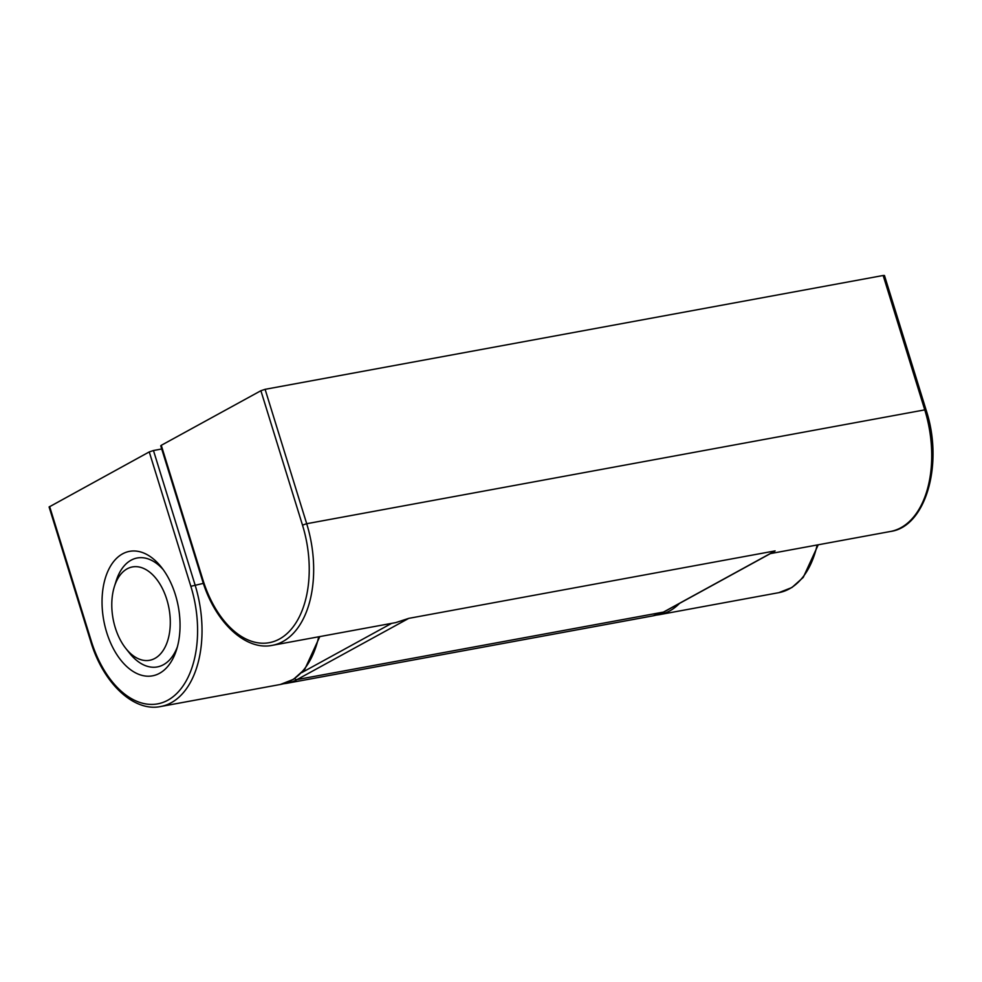 <?xml version="1.0" encoding="UTF-8"?>
<svg xmlns="http://www.w3.org/2000/svg" width="982" height="982" viewBox="0 0 982 982"><rect width="100%" height="100%" fill="white"/><g stroke="black" fill="none" stroke-linecap="round" stroke-linejoin="round"><path stroke-width="1.47" d="M395.955 622.539L408.757 618.365L775.117 550.89L773.35 551.958M926.063 409.887L884.463 275.488L883.162 275.488L924.762 409.875L926.063 409.887C943.874 463.664 925.903 526.806 890.428 531.483A94.947 56.87 79.6 0 0 924.762 409.875L306.703 523.713L265.103 389.326L883.162 275.488M161.269 445.325L160.741 445.803L202.341 580.19L202.869 579.711L161.269 445.325L260.893 390.726L302.493 525.112A91.78 54.98 79.6 0 1 279.489 639.012A91.78 54.98 79.6 0 1 202.869 579.711M265.103 389.326L260.893 390.726M115.336 583.811A55.385 33.179 79.6 0 1 137.234 557.985A55.385 33.179 79.6 0 1 163.208 569.634A55.385 33.179 -100.4 0 0 137.234 557.985A55.385 33.179 -100.4 0 0 116.207 580.804L114.415 586.475A47.467 28.441 79.6 0 1 154.211 576.373A47.467 28.441 79.6 0 1 166.621 643.689A47.467 28.441 79.6 0 1 125.819 648.439A47.467 28.441 79.6 0 1 115.275 627.719A47.467 28.441 79.6 0 1 114.415 586.475M125.819 648.439L129.514 653.091A55.385 33.179 -100.4 0 0 157.304 666.925A55.385 33.179 -100.4 0 0 177.411 646.782A55.385 33.179 79.6 0 1 157.304 666.925A55.385 33.179 79.6 0 1 127.635 650.587M106.694 632.433A63.29 37.917 -100.4 0 0 142.341 675.469A63.29 37.917 -100.4 0 0 176.539 649.765A63.29 37.917 -100.4 0 0 161.33 567.154A63.29 37.917 -100.4 0 0 114.194 560.894A63.29 37.917 -100.4 0 0 106.694 632.433M90.7 641.381C103.135 683.239 133.896 712.232 160.729 706.512A94.947 56.87 -100.4 0 0 195.062 584.904L153.462 450.517L149.252 451.916L49.1 506.982L90.7 641.381L91.228 640.902L49.628 506.516M153.462 450.517L161.723 448.983M283.442 683.767L286.584 683.337A94.947 56.87 -100.4 0 0 297.116 679.556L663.476 612.081A3.167 2.492 61.3 0 0 664.065 611.872L652.932 615.861A94.947 56.87 79.6 0 0 663.476 612.081L775.117 550.89M294.612 678.587A3.167 2.492 -118.7 0 0 297.116 679.556L408.757 618.365M391.622 623.361L301.744 672.621M202.341 580.19C214.776 622.048 245.537 651.041 272.37 645.321A94.947 56.87 -100.4 0 0 306.703 523.713L302.493 525.112M149.252 451.916L190.852 586.303A91.78 54.98 79.6 0 1 167.848 700.203A91.78 54.98 79.6 0 1 91.228 640.902M817.147 544.985A94.947 56.87 79.6 0 1 778.787 592.674L791.922 587.518L803.264 577.379L818.239 544.789M656.025 615.149L659.168 614.707A94.947 56.87 -100.4 0 0 679.519 603.402M190.852 586.303L203.36 583.369M318.708 636.79A94.947 56.87 79.6 0 1 280.349 684.479L293.483 679.323L304.825 669.172L319.813 636.582M773.362 551.97L664.065 611.872M286.584 683.337L652.932 615.861M272.37 645.321L395.967 622.563M770.379 553.602L890.428 531.483M659.168 614.707L778.787 592.674M160.729 706.512L280.349 684.479"/></g></svg>
